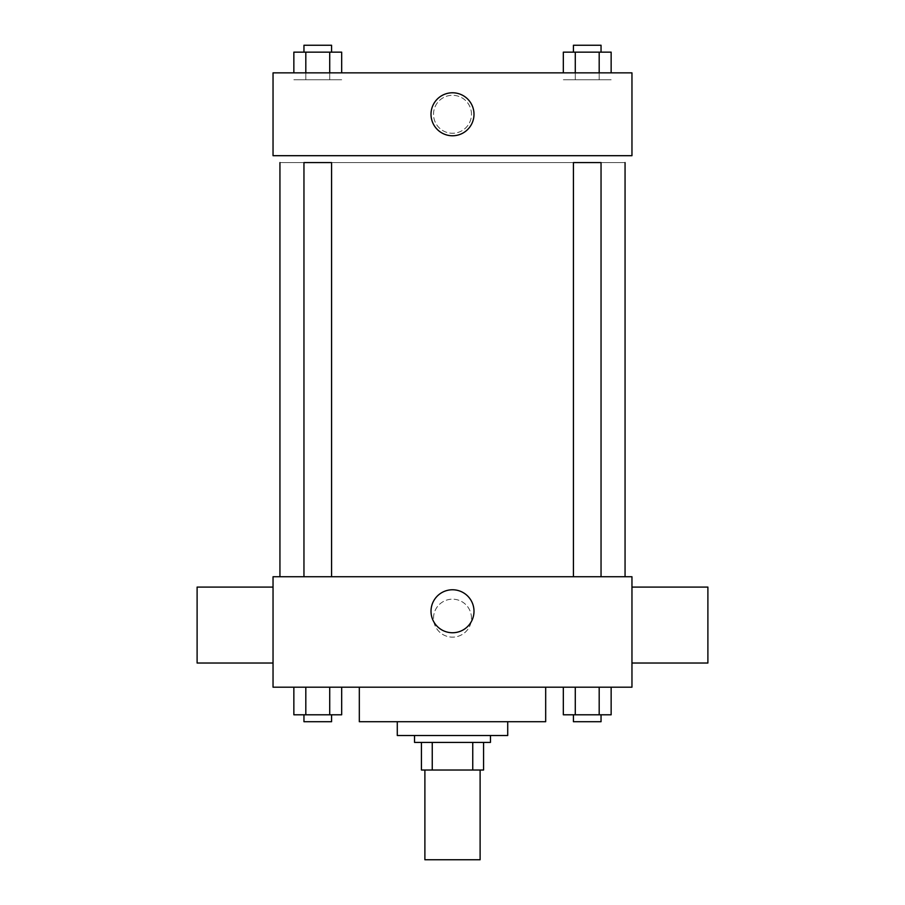 <?xml version="1.0" encoding="UTF-8"?>
<svg xmlns="http://www.w3.org/2000/svg" width="905" height="905" viewBox="0 0 905 905"><rect width="100%" height="100%" fill="white"/><g stroke="black" fill="none" stroke-linecap="round" stroke-linejoin="round"><path stroke-width="0.68" stroke-dasharray="4.53 3.39" d="M480.114 859.75L424.886 859.75M480.114 770.019L424.886 770.019L480.114 770.019M432.251 770.019L421.436 770.019L421.436 742.405L432.251 742.405L432.251 770.019L483.564 770.019M472.749 742.405L432.251 742.405L472.749 742.405L472.749 770.019M432.251 742.405L421.436 742.405M414.535 742.405L490.465 742.405M397.284 735.505L507.716 735.505M359.319 721.704L545.681 721.704M452.5 687.189L359.319 687.189L452.5 687.189M293.853 687.189L293.853 714.792L305.811 714.792L293.853 714.792L305.811 714.792L305.811 687.189L329.714 687.189L293.853 687.189L341.671 687.189L305.811 687.189L305.811 714.792L341.671 714.792L329.714 714.792L341.671 714.792L341.671 687.189L329.714 687.189L341.671 687.189L329.714 687.189L329.714 714.792L305.811 714.792L329.714 714.792L329.714 687.189L341.671 687.189L305.811 687.189L341.671 687.189M273.039 687.189L631.962 687.189L631.962 576.745L273.039 576.745L273.039 687.189M563.329 687.189L563.329 714.792L575.286 714.792L563.329 714.792L575.286 714.792L575.286 687.189L599.189 687.189L563.329 687.189L611.147 687.189L575.286 687.189L575.286 714.792L611.147 714.792L599.189 714.792L611.147 714.792L611.147 687.189L599.189 687.189L611.147 687.189L599.189 687.189L599.189 714.792L575.286 714.792L599.189 714.792L599.189 687.189L611.147 687.189L575.286 687.189L611.147 687.189M471.482 618.16A18.982 18.982 0 0 0 443.009 601.723A18.982 18.982 0 0 0 443.009 634.597A18.982 18.982 0 0 0 471.482 618.16A18.982 18.982 0 0 0 443.009 601.723A18.982 18.982 0 0 0 443.009 634.597A18.982 18.982 0 0 0 471.482 618.16M625.061 576.745L279.939 576.745L625.061 576.745M331.569 576.745L303.956 576.745L331.569 576.745L303.956 576.745L331.569 576.745L331.569 162.595L303.956 162.595L331.569 162.595L303.956 162.595L303.956 576.745M601.044 576.745L573.431 576.745L601.044 576.745L573.431 576.745L601.044 576.745L601.044 162.595L573.431 162.595L601.044 162.595L573.431 162.595L573.431 576.745M273.039 663.026L273.039 587.096L273.039 663.026M631.962 587.096L631.962 663.026L631.962 587.096M707.891 587.096L707.891 663.026M197.109 663.026L197.109 587.096M473.994 611.26A21.494 21.494 0 0 1 441.753 629.869A21.494 21.494 0 0 1 441.753 592.651A21.494 21.494 0 0 1 473.994 611.26M625.061 162.595L279.939 162.595L625.061 162.595M273.039 155.694L631.962 155.694L631.962 72.864L273.039 72.864L273.039 155.694M471.482 114.279A18.982 18.982 0 0 0 443.009 97.842A18.982 18.982 0 0 0 443.009 130.716A18.982 18.982 0 0 0 471.482 114.279A18.982 18.982 0 0 0 443.009 97.842A18.982 18.982 0 0 0 443.009 130.716A18.982 18.982 0 0 0 471.482 114.279M305.811 72.864L341.671 72.864L293.853 72.864L341.671 72.864L305.811 72.864L305.811 79.764L341.671 79.764L293.853 79.764L341.671 79.764L293.853 79.764L305.811 79.764L305.811 52.151L341.671 52.151L329.714 52.151L329.714 72.864M575.286 72.864L611.147 72.864L563.329 72.864L611.147 72.864L575.286 72.864L575.286 79.764L611.147 79.764L563.329 79.764L611.147 79.764L563.329 79.764L575.286 79.764L575.286 52.151L611.147 52.151L599.189 52.151L599.189 72.864M273.039 133.261L273.039 95.296L273.039 133.261M631.962 95.296L631.962 133.261L631.962 95.296M473.994 114.279A21.494 21.494 0 0 1 441.753 132.888A21.494 21.494 0 0 1 441.753 95.659A21.494 21.494 0 0 1 473.994 114.279M563.329 72.864L563.329 52.151L599.189 52.151L575.286 52.151L575.286 79.764L575.286 52.151M601.044 52.151L573.431 52.151L601.044 52.151L573.431 52.151L601.044 52.151L601.044 45.25L573.431 45.25L601.044 45.25L573.431 45.25L573.431 52.151M611.147 72.864L611.147 52.151L599.189 52.151L599.189 79.764L599.189 52.151M293.853 72.864L293.853 52.151L329.714 52.151L305.811 52.151L305.811 79.764L305.811 52.151M331.569 52.151L303.956 52.151L331.569 52.151L303.956 52.151L331.569 52.151L331.569 45.25L303.956 45.25L331.569 45.25L303.956 45.25L303.956 52.151M341.671 72.864L341.671 52.151L329.714 52.151L329.714 79.764L329.714 52.151M601.044 714.792L573.431 714.792L601.044 714.792L573.431 714.792L601.044 714.792L601.044 721.704L573.431 721.704L601.044 721.704L573.431 721.704L573.431 714.792M331.569 714.792L303.956 714.792L331.569 714.792L303.956 714.792L331.569 714.792L331.569 721.704L303.956 721.704L331.569 721.704L303.956 721.704L303.956 714.792M599.189 687.189L599.189 714.792M575.286 687.189L575.286 714.792M329.714 687.189L329.714 714.792M305.811 687.189L305.811 714.792"/><path stroke-width="1.36" d="M424.886 770.019L424.886 859.75L480.114 859.75L480.114 770.019M472.749 742.405L472.749 770.019L421.436 770.019L421.436 742.405M472.749 770.019L483.564 770.019L483.564 742.405L483.564 770.019M490.465 735.505L490.465 742.405L414.535 742.405L414.535 735.505M432.251 742.405L432.251 770.019M507.716 721.704L507.716 735.505L397.284 735.505L397.284 721.704M545.681 687.189L545.681 721.704L359.319 721.704L359.319 687.189M631.962 687.189L273.039 687.189L273.039 576.745L631.962 576.745L631.962 687.189M473.994 611.26A21.494 21.494 0 0 1 441.753 629.869A21.494 21.494 0 0 1 441.753 592.651A21.494 21.494 0 0 1 473.994 611.26M631.962 663.026L707.891 663.026L707.891 587.096L631.962 587.096M273.039 587.096L197.109 587.096L197.109 663.026L273.039 663.026M625.061 162.595L625.061 576.745M573.431 576.745L573.431 162.595L601.044 162.595L601.044 576.745M303.956 576.745L303.956 162.595L331.569 162.595L331.569 576.745M631.962 155.694L273.039 155.694L273.039 72.864L631.962 72.864L631.962 155.694M473.994 114.279A21.494 21.494 0 0 1 441.753 132.888A21.494 21.494 0 0 1 441.753 95.659A21.494 21.494 0 0 1 473.994 114.279M611.147 72.864L611.147 52.151L563.329 52.151L563.329 72.864M599.189 52.151L599.189 72.864M575.286 52.151L575.286 72.864M573.431 52.151L573.431 45.25L601.044 45.25L601.044 52.151M341.671 72.864L341.671 52.151L293.853 52.151L293.853 72.864M329.714 52.151L329.714 72.864M305.811 52.151L305.811 72.864M303.956 52.151L303.956 45.25L331.569 45.25L331.569 52.151M611.147 687.189L611.147 714.792L563.329 714.792L563.329 687.189M599.189 687.189L599.189 714.792M575.286 687.189L575.286 714.792M601.044 714.792L601.044 721.704L573.431 721.704L573.431 714.792M341.671 687.189L341.671 714.792L293.853 714.792L293.853 687.189M329.714 687.189L329.714 714.792M305.811 687.189L305.811 714.792M331.569 714.792L331.569 721.704L303.956 721.704L303.956 714.792M279.939 162.595L279.939 576.745"/></g></svg>
